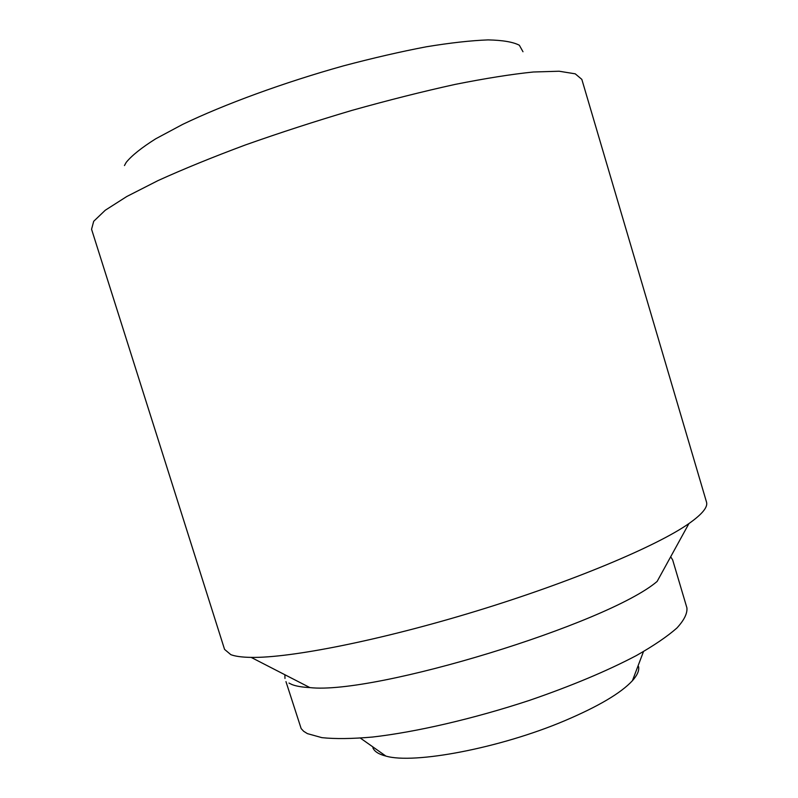 <?xml version="1.0" encoding="UTF-8"?>
<svg xmlns="http://www.w3.org/2000/svg" width="798" height="798" viewBox="0 0 798 798"><rect width="100%" height="100%" fill="white"/><g stroke="black" fill="none" stroke-linecap="round" stroke-linejoin="round"><path stroke-width="1.2" d="M372.875 747.766C374.382 751.487 378.711 754.26 385.873 756.075C413.883 764.404 500.107 748.115 564.505 720.813C598.35 706.449 620.984 693.083 632.425 680.694C637.343 675.188 639.388 670.47 638.56 666.539M91.561 229.255L93.705 221.285L105.286 210.223L126.772 196.517L157.984 180.607C183.35 169.096 212.487 157.206 245.405 144.947C279.859 132.757 315.409 121.226 352.048 110.363C388.397 100.179 422.741 91.531 455.069 84.418C485.423 78.374 511.528 74.234 533.363 72L559.139 71.231L575.238 73.825L581.832 79.371L706.499 502.052C708.095 507.009 702.24 514.171 688.943 523.548C656.874 546.071 572.106 581.802 476.336 611.069C380.576 640.365 290.322 658.141 251.141 657.392C242.033 657.253 235.26 656.345 230.831 654.659L224.567 649.392L91.561 229.255M124.458 165.545L126.214 162.373C131.74 155.57 141.575 147.71 155.73 138.792L182.582 124.428C224.438 104.279 283.948 82.493 343.469 65.865C372.925 58.055 400.556 51.69 426.391 46.773C450.531 42.813 471.099 40.528 488.097 39.9C502.71 40.209 513.134 41.995 519.348 45.237L522.989 51.75M284.866 674.729L284.976 678.47M288.976 683.078L291.958 684.544C296.138 686.19 302.113 687.208 309.893 687.597C374.771 694.978 607.458 623.837 657.123 581.443L688.943 523.548M285.963 681.612L301.145 728.574L303.659 731.287L307.39 733.621L321.873 737.651C335.18 739.038 352.048 738.838 372.486 737.043C415.948 732.105 473.753 718.739 529.483 700.365C571.508 685.901 607.168 670.948 636.455 655.517C653.811 645.642 667.278 636.495 676.864 628.056C684.115 620.196 687.467 613.462 686.908 607.867L672.674 559.937L670.679 556.775M632.425 680.694L643.477 651.597M309.893 687.597L251.141 657.392M360.437 738.14L385.873 756.075"/></g></svg>
